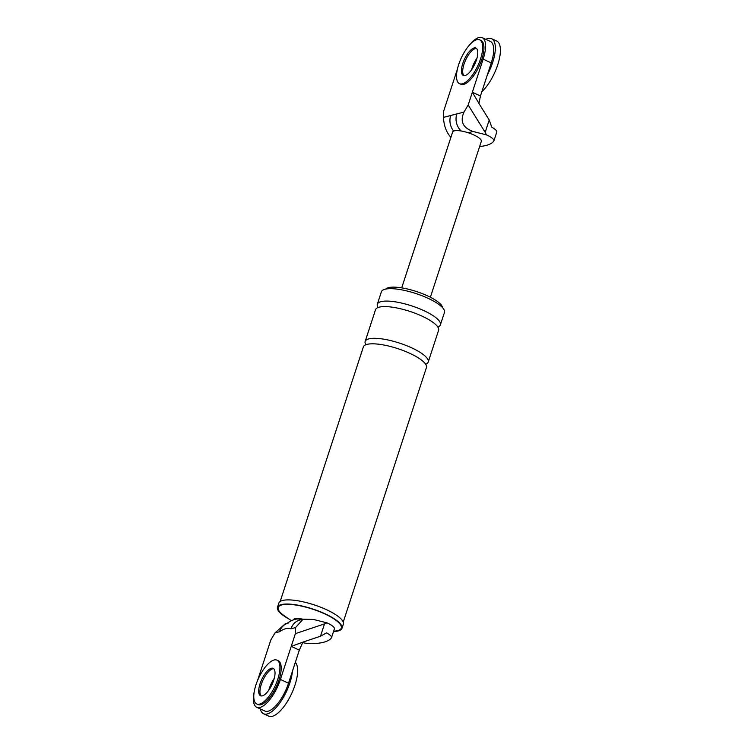 <?xml version="1.0" encoding="UTF-8"?>
<svg xmlns="http://www.w3.org/2000/svg" width="754" height="754" viewBox="0 0 754 754"><rect width="100%" height="100%" fill="white"/><g stroke="black" fill="none" stroke-linecap="round" stroke-linejoin="round"><path stroke-width="1.13" d="M292.448 671.201A30.16 11.423 114.8 0 1 267.218 713.963A30.16 11.423 114.8 0 1 263.58 713.765A30.16 11.423 114.8 0 1 260.328 708.939M268.839 690.08A15.08 5.712 114.8 0 1 274.249 678.364A15.08 5.712 114.8 0 0 268.839 690.08M295.332 662.361A30.16 11.423 114.8 0 1 292.609 691.418A30.16 11.423 114.8 0 1 272.288 716.3A30.16 11.423 114.8 0 1 268.65 716.111L263.58 713.765M485.84 39.359A30.16 11.423 114.8 0 1 487.989 38.52A30.16 11.423 114.8 0 1 491.627 38.708A30.16 11.423 114.8 0 1 487.338 74.929M471.589 69.783A15.08 5.712 114.8 0 1 476.999 58.058A15.08 5.712 -65.2 0 0 471.589 69.783M491.627 38.708L496.697 41.046A30.16 11.423 114.8 0 1 498.328 62.874A30.16 11.423 114.8 0 1 481.844 91.743M256.737 703.963L258.009 704.547A24.128 9.142 -65.2 0 0 260.912 704.698A24.128 9.142 -65.2 0 0 277.84 683.152A24.128 9.142 -65.2 0 0 278.245 660.74L276.972 660.155A24.128 9.142 -65.2 0 0 274.07 660.004A24.128 9.142 -65.2 0 0 257.142 681.55A24.128 9.142 -65.2 0 0 256.737 703.963A24.128 9.142 -65.2 0 0 259.649 704.113A24.128 9.142 -65.2 0 0 276.577 682.568A24.128 9.142 -65.2 0 0 276.972 660.155M273.768 668.77A15.08 5.712 -65.2 0 0 272.628 668.864A15.08 5.712 -65.2 0 0 262.392 681.475A15.08 5.712 -65.2 0 0 261.214 695.942A15.08 5.712 114.8 0 1 262.392 681.475A15.08 5.712 114.8 0 1 272.628 668.864A15.08 5.712 114.8 0 1 273.768 668.77M271.365 668.27A15.08 5.712 -65.2 0 0 260.78 681.739A15.08 5.712 -65.2 0 0 260.535 695.744A15.08 5.712 -65.2 0 0 262.354 695.848A15.08 5.712 -65.2 0 0 272.929 682.379A15.08 5.712 -65.2 0 0 273.184 668.374A15.08 5.712 -65.2 0 0 271.365 668.27M459.488 83.656L460.751 84.241A24.128 9.142 -65.2 0 0 463.663 84.391A24.128 9.142 -65.2 0 0 480.59 62.855A24.128 9.142 -65.2 0 0 480.986 40.433L479.723 39.849A24.128 9.142 -65.2 0 0 476.811 39.698A24.128 9.142 -65.2 0 0 459.883 61.244A24.128 9.142 -65.2 0 0 459.488 83.656A24.128 9.142 -65.2 0 0 462.4 83.807A24.128 9.142 -65.2 0 0 479.327 62.271A24.128 9.142 -65.2 0 0 479.723 39.849M476.519 48.463A15.08 5.712 -65.2 0 0 475.378 48.558A15.08 5.712 -65.2 0 0 465.143 61.168A15.08 5.712 -65.2 0 0 463.964 75.636A15.08 5.712 -65.2 0 1 465.143 61.168A15.08 5.712 -65.2 0 1 475.378 48.558A15.08 5.712 -65.2 0 1 476.519 48.463M474.106 47.973A15.08 5.712 -65.2 0 0 463.531 61.432A15.08 5.712 -65.2 0 0 463.276 75.447A15.08 5.712 -65.2 0 0 465.095 75.541A15.08 5.712 -65.2 0 0 475.68 62.073A15.08 5.712 -65.2 0 0 475.925 48.068A15.08 5.712 -65.2 0 0 474.106 47.973M295.389 633.652L324.522 623.888L320.478 636.235L302.882 642.135L299.329 650.136L288.518 683.218L280.413 679.467L295.389 633.652L295.502 627.611L290.978 628.779C287.83 627.667 284.004 628.648 279.517 631.739L274.993 632.917L270.818 639.995L257.623 680.344M280.413 679.467A27.144 10.283 114.8 0 1 256.737 707.28A27.144 10.283 114.8 0 1 254.117 692.342M286.84 623.52A15.08 13.327 75.5 0 0 279.517 631.739M299.885 620.033A15.08 13.327 75.5 0 0 299.875 620.033A15.08 13.327 75.5 0 0 290.978 628.779M288.396 623.002L286.558 623.709L288.65 622.267C291.562 620.495 294.069 619.449 296.181 619.128A14.024 3.845 18.1 0 1 302.307 619.411M274.993 632.917L285.21 623.822L287.123 623.332M320.478 636.235L326.557 632.87A13.261 3.629 18.1 0 1 331.506 637.724A13.261 3.629 18.1 0 1 331.336 638.044A79.387 21.753 18.1 0 1 309.687 643.643A13.261 3.629 18.1 0 1 302.693 642.578M324.522 623.888L326.944 622.861L313.551 619.458L303.07 619.213L295.502 627.611M299.329 650.136L291.223 646.385L302.863 642.191M288.518 683.218A27.144 10.283 114.8 0 1 264.852 711.031L256.737 707.28M288.98 619.025A33.93 9.293 18.1 0 1 277.491 607.243A33.93 9.293 18.1 0 1 281.233 604.614A33.93 9.293 18.1 0 1 319.055 611.249A33.93 9.293 18.1 0 1 341.986 628.318A33.93 9.293 18.1 0 1 338.244 630.947A33.93 9.293 18.1 0 1 333.532 631.522M291.402 620.683L284.795 616.159A33.176 9.086 18.1 0 1 281.873 604.906A33.176 9.086 18.1 0 1 324.757 613.897A33.176 9.086 18.1 0 1 337.613 630.655A33.176 9.086 18.1 0 1 333.636 631.192M385.69 289.093A30.16 8.266 18.1 0 1 388.48 287.651A30.16 8.266 18.1 0 1 420.374 292.891A30.16 8.266 18.1 0 1 442.579 307.689M326.944 622.861A13.261 3.629 18.1 0 1 334.39 628.902L331.506 637.724M293.174 619.939A15.08 4.128 18.1 0 1 294.814 618.817A15.08 4.128 18.1 0 1 303.033 619.222M378.074 307.509A33.176 9.086 18.1 0 1 377.33 304.211L381.383 291.807A33.176 9.086 18.1 0 1 385.049 289.234A33.176 9.086 18.1 0 1 422.023 295.728A33.176 9.086 18.1 0 1 444.445 312.42L440.393 324.823A33.176 9.086 18.1 0 1 437.838 327.048M277.491 607.243L278.839 603.106A33.93 9.293 18.1 0 1 282.59 600.476A33.93 9.293 18.1 0 1 320.403 607.111A33.93 9.293 18.1 0 1 343.343 624.189L341.986 628.318M377.33 304.211A33.176 9.086 18.1 0 1 380.987 301.647A33.176 9.086 18.1 0 1 417.97 308.132A33.176 9.086 18.1 0 1 440.393 324.823M365.907 344.729A33.176 9.086 18.1 0 1 365.162 341.43L375.53 309.724A33.176 9.086 18.1 0 1 379.187 307.161A33.176 9.086 18.1 0 1 416.161 313.645A33.176 9.086 18.1 0 1 438.592 330.337L428.225 362.043A33.176 9.086 18.1 0 1 425.68 364.267M365.162 341.43A33.176 9.086 18.1 0 1 368.829 338.866A33.176 9.086 18.1 0 1 405.803 345.351A33.176 9.086 18.1 0 1 428.225 362.043M280.168 601.485L363.362 346.944A33.176 9.086 18.1 0 1 367.019 344.38A33.176 9.086 18.1 0 1 404.003 350.864A33.176 9.086 18.1 0 1 426.425 367.556L343.23 622.097M450.901 137.351L450.779 137.237C446.255 132.101 443.833 125.475 443.493 117.37L450.694 115.513A15.08 13.327 75.5 0 0 453.663 131.064M450.694 115.513L464.012 112.073C459.846 121.337 462.862 127.803 473.05 131.479L486.443 134.881A13.261 3.629 18.1 0 1 493.879 140.932L496.763 132.11A13.261 3.629 -161.9 0 0 491.815 127.256L489.214 119.999L478.941 103.468L480.449 95.994L472.343 92.252L468.177 104.985L485.18 132.346L489.214 119.999M486.443 134.881L485.18 132.346M464.012 112.073L468.177 104.985M457.452 68.991L443.606 111.338L443.493 117.37M480.449 95.994L491.269 62.912L483.154 59.161L472.343 92.252L478.96 103.402M483.154 59.161A27.144 10.283 -65.2 0 0 482.258 37.7A27.144 10.283 -65.2 0 0 469.177 45.391M491.269 62.912A27.144 10.283 -65.2 0 0 490.364 41.442L482.258 37.7M430.374 297.236L481.316 141.384A15.08 4.128 -161.9 0 0 468.168 132.742A15.08 4.128 18.1 0 0 454.313 130.847A15.08 4.128 18.1 0 0 452.645 132.016L401.703 287.868M493.879 140.932A13.261 3.629 18.1 0 1 493.71 141.252A79.387 21.753 18.1 0 1 479.629 146.54M456.801 113.929A15.08 13.327 75.5 0 0 461.175 130.998M473.05 131.479L468.168 132.742M303.07 619.213L299.875 620.033"/></g></svg>
